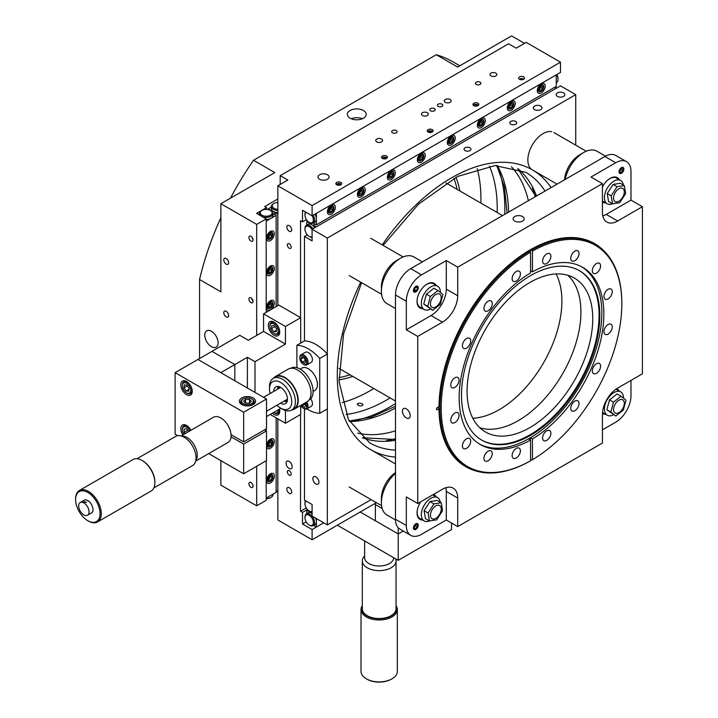 <?xml version="1.0" encoding="UTF-8"?>
<svg xmlns="http://www.w3.org/2000/svg" width="718" height="718" viewBox="0 0 718 718"><rect width="100%" height="100%" fill="white"/><g stroke="black" fill="none" stroke-linecap="round" stroke-linejoin="round"><path stroke-width="1.08" d="M602.806 215.93A21.54 12.439 120 0 0 606.225 214.404L630.978 200.116L630.978 171.53A21.54 12.439 120 0 0 626.518 161.676L615.703 155.429A21.54 12.439 120 0 0 604.933 156.497L410.723 268.622A21.54 12.439 120 0 0 395.492 294.999L395.492 519.258A21.54 12.439 120 0 0 399.953 529.121L410.768 535.368A21.54 12.439 120 0 0 421.538 534.3L446.291 520.003L457.716 526.599L602.42 443.06L602.42 414.474A21.54 12.439 120 0 1 617.651 388.097L642.404 373.8L642.404 206.712L617.651 221A21.54 12.439 120 0 1 606.881 222.068A21.54 12.439 120 0 1 602.42 212.205L602.42 183.628L457.716 267.168L457.716 295.753A21.54 12.439 120 0 1 442.485 322.131L417.732 336.428L406.307 329.831L431.06 315.534A21.54 12.439 120 0 0 446.291 289.157L446.291 260.571L457.716 267.168M626.518 161.676A21.54 12.439 120 0 0 615.748 162.735L590.995 177.032L602.42 183.628M422.642 520.065A14.216 8.212 -60 0 1 417.149 511.09A14.216 8.212 -60 0 1 420.721 501.792M433.466 494.433A14.216 8.212 -60 0 1 436.104 496.748M395.492 519.258L406.307 525.504L406.307 496.919L417.732 503.515L417.732 336.428M406.307 525.504A21.54 12.439 120 0 0 410.768 535.368M445.905 487.701A21.54 12.439 120 0 1 446.291 491.426L446.291 520.003M415.83 529.399A3.428 1.975 120 0 0 417.921 523.996A3.428 1.975 120 0 0 413.73 526.411A3.428 1.975 120 0 0 415.83 529.399M446.291 491.426L457.716 498.023A21.54 12.439 120 0 0 453.255 488.159A21.54 12.439 120 0 0 442.485 489.227L417.732 503.515M457.716 498.023L457.716 526.599M605.75 414.358A14.216 8.212 -60 0 1 602.456 413.254M616.609 388.734A14.216 8.212 -60 0 1 619.212 391.032M630.978 380.396L630.978 395.789A21.54 12.439 120 0 1 615.748 422.175L602.42 429.867M422.642 308.641A14.216 8.212 -60 0 1 417.041 301.461A14.216 8.212 -60 0 1 417.149 299.657A14.216 8.212 -60 0 1 425.586 285.046A14.216 8.212 -60 0 1 436.104 285.315M415.83 291.948A3.428 1.975 120 0 0 418.064 288.932A3.428 1.975 120 0 0 417.535 286.186A3.428 1.975 120 0 0 414.115 288.169A3.428 1.975 120 0 0 414.115 292.118A3.428 1.975 120 0 0 415.83 291.948M410.723 268.622L421.538 274.868L446.291 260.571M421.538 274.868A21.54 12.439 120 0 0 406.307 301.246L406.307 329.831M402.394 411.118A5.538 3.195 -120 0 0 404.808 416.682A5.538 3.195 -120 0 0 409.072 418.172A5.538 3.195 -120 0 0 409.072 411.773A5.538 3.195 -120 0 0 403.534 408.578A5.538 3.195 -120 0 0 402.394 411.118M522.56 221.063A5.538 3.195 0 0 0 524.176 218.802A5.538 3.195 0 0 0 518.638 215.606A5.538 3.195 0 0 0 513.11 218.802A5.538 3.195 0 0 0 516.52 221.754A5.538 3.195 0 0 0 522.56 221.063M630.978 200.116L642.404 206.712M602.707 249.711A128.818 74.376 120 0 0 594.477 243.555A128.818 74.376 120 0 0 495.653 277.606A128.818 74.376 120 0 0 438.985 406.603L437.459 407.483A1.346 0.781 120 0 0 436.508 409.134A1.346 0.781 120 0 0 437.459 409.682L438.985 408.802A128.818 74.376 120 0 0 465.659 466.673A128.818 74.376 120 0 0 475.11 470.721M530.557 460.014A128.818 74.376 120 0 0 531.158 459.655M438.68 406.774A128.818 74.376 120 0 0 438.68 408.623L438.985 408.802M621.456 173.226A3.428 1.975 120 0 0 623.556 167.824A3.428 1.975 120 0 0 619.365 170.247A3.428 1.975 120 0 0 621.456 173.226M602.42 187.075A14.216 8.212 -60 0 1 608.702 179.329A14.216 8.212 -60 0 1 610.192 178.342A14.216 8.212 -60 0 1 619.212 179.608M605.75 202.925A14.216 8.212 -60 0 1 602.42 201.794M623.475 398.131A13.462 7.772 120 0 0 620.693 391.884A13.462 7.772 120 0 0 605.427 403.597A13.462 7.772 120 0 0 607.222 415.21A13.462 7.772 120 0 0 613.603 414.735M607.222 415.21L603.012 412.778A13.462 7.772 -60 0 1 602.519 412.446M615.936 389.192A13.462 7.772 -60 0 1 616.475 389.461L620.693 391.884M615.802 416.009L606.872 409.781L609.492 399.899L613.459 402.188L610.838 412.069L615.802 416.009L623.395 410.068L626.006 400.186L621.043 396.246L613.459 402.188M606.872 409.781L610.838 412.069M609.492 399.899L617.076 393.958L621.043 396.246M613.854 407.223A7.629 4.407 -60 0 1 623.044 400.025A7.629 4.407 -60 0 1 619.867 411.997A7.629 4.407 -60 0 1 613.854 407.223M395.492 473.324A26.925 15.545 120 0 0 381.393 502.69A26.925 15.545 120 0 0 386.975 515.021L395.501 519.94M395.492 472.615A21.54 12.439 120 0 0 381.393 498.292L381.393 502.69M422.417 261.873L413.9 256.954A26.925 15.545 120 0 0 400.438 258.283A26.925 15.545 120 0 0 384.695 276.986A26.925 15.545 120 0 0 381.393 291.266A26.925 15.545 120 0 0 386.975 303.588L395.492 308.507M400.438 258.283L396.623 260.481A21.54 12.439 120 0 0 384.04 275.443A21.54 12.439 120 0 0 381.393 286.868L381.393 291.266M605.534 156.165L596.999 151.238A26.925 15.545 120 0 0 594.253 150.197A26.925 15.545 120 0 0 583.537 152.575A26.925 15.545 120 0 0 565.147 179.464M583.537 152.575L579.731 154.774A21.54 12.439 120 0 0 564.536 179.814M551.648 131.708A21.54 12.439 120 0 0 531.347 146.75A21.54 12.439 120 0 0 532.307 169.852L557.051 184.14M417.104 527.075L417.373 525.038L416.099 524.571L414.555 526.123L414.286 528.161L415.551 528.636L417.104 527.075L414.878 525.791M415.022 524.598A3.231 1.867 -60 0 1 418.082 525.729A3.231 1.867 -60 0 1 414.376 529.48A3.231 1.867 -60 0 1 415.022 524.598M414.196 289.785L414.78 291.23L416.404 290.602L417.454 288.528L416.871 287.083L415.246 287.712L414.196 289.785M414.376 289.435L416.404 290.602M417.966 286.994A3.231 1.867 -60 0 1 415.453 291.975A3.231 1.867 -60 0 1 414.062 288.501A3.231 1.867 -60 0 1 417.966 286.994M622.264 172.437A3.231 1.867 -60 0 1 621.456 173.074A3.231 1.867 -60 0 1 619.176 171.755A3.231 1.867 -60 0 1 621.456 167.797A3.231 1.867 -60 0 1 623.745 169.116A3.231 1.867 -60 0 1 622.264 172.437M621.456 173.074L620.855 173.424A4.093 2.36 -60 0 1 620.63 173.541M623.736 168.165A4.093 2.36 -60 0 1 623.745 168.407L623.745 169.116M621.734 168.398L620.181 169.96L619.912 171.997L621.187 172.473L622.73 170.911L623 168.874L621.734 168.398M619.948 171.755L621.187 172.473M620.514 169.627L622.73 170.911M429.436 520.972L425.46 518.683L424.105 510.704L430.001 501.568L437.244 500.419L441.22 502.708L433.968 503.865L428.081 513.002L429.436 520.972L436.679 519.814L442.566 510.686L441.22 502.708M430.001 501.568L433.968 503.865M424.105 510.704L428.081 513.002M437.657 505.212A7.629 4.407 -60 0 1 439.299 514.887A7.629 4.407 -60 0 1 430.513 516.287A7.629 4.407 -60 0 1 437.657 505.212M440.287 304.351L442.907 294.47L437.944 290.539L430.36 296.471L427.74 306.353L432.703 310.293L440.287 304.351M432.703 310.293L423.764 304.064L426.384 294.183L433.968 288.241L437.944 290.539M426.384 294.183L430.36 296.471M423.764 304.064L427.74 306.353M440.888 299.891A7.629 4.407 -60 0 1 431.697 307.089A7.629 4.407 -60 0 1 434.875 295.116A7.629 4.407 -60 0 1 440.888 299.891M624.319 185.567L620.343 183.269L613.1 184.427L607.213 193.564L608.559 201.543L612.535 203.831L619.778 202.673L625.674 193.546L624.319 185.567L617.076 186.725L611.18 195.852L612.535 203.831M613.1 184.427L617.076 186.725M607.213 193.564L611.18 195.852M617.085 201.902A7.629 4.407 -60 0 1 615.452 192.227A7.629 4.407 -60 0 1 624.229 190.826A7.629 4.407 -60 0 1 617.085 201.902M440.269 502.16A13.462 7.772 120 0 0 437.585 497.601A13.462 7.772 120 0 0 435.081 496.973A13.462 7.772 120 0 0 423.117 507.312A13.462 7.772 120 0 0 424.123 520.918A13.462 7.772 120 0 0 426.627 521.555A13.462 7.772 120 0 0 429.409 520.963M424.123 520.918L419.913 518.495A13.462 7.772 -60 0 1 417.311 510.04M432.721 494.864A13.462 7.772 -60 0 1 433.376 495.169L437.585 497.601M440.376 292.414A13.462 7.772 120 0 0 437.585 286.177A13.462 7.772 120 0 0 422.328 297.88A13.462 7.772 120 0 0 424.123 309.494A13.462 7.772 120 0 0 430.504 309.018M424.751 285.719A13.462 7.772 -60 0 1 433.376 283.745L437.585 286.177M424.123 309.494L419.913 307.062A13.462 7.772 -60 0 1 417.311 298.607M623.368 185.02A13.462 7.772 120 0 0 620.693 180.46A13.462 7.772 120 0 0 618.18 179.832A13.462 7.772 120 0 0 606.225 190.171A13.462 7.772 120 0 0 607.222 203.777A13.462 7.772 120 0 0 609.735 204.406A13.462 7.772 120 0 0 612.508 203.822M607.859 180.003A13.462 7.772 -60 0 1 613.971 177.4A13.462 7.772 -60 0 1 616.475 178.028L620.693 180.46M607.222 203.777L603.012 201.345A13.462 7.772 -60 0 1 602.42 200.941M250.986 302.646A2.926 1.687 -120 0 0 252.449 302.79A2.926 1.687 -120 0 0 252.449 299.406A2.926 1.687 -120 0 0 249.523 297.719A2.926 1.687 -120 0 0 249.074 300.061A2.926 1.687 -120 0 0 250.986 302.646M276.143 417.867L276.143 492.36L266.181 498.104L266.19 460.776L266.181 500.329L256.685 505.813L256.685 466.269M266.181 430.719L266.181 428.915L266.19 430.728M266.181 221.117L266.19 312.339L266.181 218.909L256.577 213.372L266.54 207.628L264.709 206.569L277.839 198.985M230.469 198.195A215.418 124.367 -60 0 1 253.517 160.267L274.841 172.58L220.884 203.732L256.685 224.393L266.181 218.909M256.685 224.393L256.685 335.423M220.884 460.642L220.884 485.144L256.685 505.813M459.789 65.796L452.609 61.658A215.418 124.367 120 0 0 436.302 54.739L457.626 67.052L511.575 35.9L524.517 43.376M220.884 203.732L220.884 291.813L199.559 279.508A215.418 124.367 -60 0 1 220.884 217.698M373.818 388.528A156.174 90.172 -60 0 1 370.497 390.502A156.174 90.172 -60 0 1 342.199 402.583M477.237 168.676A156.174 90.172 -60 0 1 480.88 203.095M459.843 190.943A128.818 74.376 120 0 0 455.966 177.274M339.004 379.858A128.818 74.376 120 0 0 352.78 376.385M253.517 160.267L436.302 54.739M199.559 279.508L199.559 358.533M362.213 403.794L363.066 404.88C361.136 406.487 359.179 406.289 357.205 404.288C357.95 403.013 359.619 402.843 362.213 403.794M266.54 481.186L266.54 479.615M266.54 446.56L266.54 446.075M266.54 308.067L266.54 306.496M266.54 273.441L266.54 272.966M266.54 238.825L266.54 238.34M266.54 209.396L266.54 207.628M362.339 118.757A9.424 5.439 0 0 0 351.237 118.757M350.124 118.21A9.424 5.439 0 0 0 360.391 119.385A9.424 5.439 0 0 0 366.207 114.359A9.424 5.439 0 0 0 356.783 108.921A9.424 5.439 0 0 0 347.359 114.359A9.424 5.439 0 0 0 350.124 118.21M250.986 487.325A2.926 1.687 -120 0 0 252.449 487.468A2.926 1.687 -120 0 0 252.449 484.085A2.926 1.687 -120 0 0 249.523 482.397A2.926 1.687 -120 0 0 249.074 484.749A2.926 1.687 -120 0 0 250.986 487.325M250.986 241.086A2.926 1.687 -120 0 0 252.449 241.23A2.926 1.687 -120 0 0 252.449 237.846A2.926 1.687 -120 0 0 249.523 236.159A2.926 1.687 -120 0 0 249.074 238.502A2.926 1.687 -120 0 0 250.986 241.086M211.442 346.677A9.424 5.439 -120 0 0 216.154 347.144A9.424 5.439 -120 0 0 216.154 336.266A9.424 5.439 -120 0 0 206.73 330.819A9.424 5.439 -120 0 0 205.285 338.375A9.424 5.439 -120 0 0 211.442 346.677M226.215 316.889A3.428 1.975 -120 0 0 227.929 317.06A3.428 1.975 -120 0 0 227.929 313.111A3.428 1.975 -120 0 0 224.501 311.127A3.428 1.975 -120 0 0 223.98 313.874A3.428 1.975 -120 0 0 226.215 316.889M226.215 264.125A3.428 1.975 -120 0 0 227.929 264.296A3.428 1.975 -120 0 0 227.929 260.338A3.428 1.975 -120 0 0 224.501 258.363A3.428 1.975 -120 0 0 223.98 261.11A3.428 1.975 -120 0 0 226.215 264.125M266.477 481.213A5.582 3.222 120 0 0 266.979 480.961A5.582 3.222 120 0 0 267.419 480.674M268.954 479.202A5.582 3.222 120 0 0 270.48 476.474M270.892 474.652A5.582 3.222 120 0 0 270.892 473.566M270.39 482.927A5.582 3.222 120 0 0 274.034 478.009A5.582 3.222 120 0 0 273.181 473.539A5.582 3.222 120 0 0 267.599 476.761A5.582 3.222 120 0 0 267.599 483.205A5.582 3.222 120 0 0 270.39 482.927M266.979 446.336L266.979 446.336A5.582 3.222 120 0 1 266.504 446.578M270.919 439.506A5.582 3.222 120 0 0 270.892 438.94M266.504 446.767A5.582 3.222 120 0 0 267.599 448.579A5.582 3.222 120 0 0 270.39 448.301A5.582 3.222 120 0 0 274.034 443.392A5.582 3.222 120 0 0 273.181 438.922A5.582 3.222 120 0 0 269.196 440.098A5.582 3.222 120 0 0 266.504 445.223M266.477 308.094A5.582 3.222 120 0 0 266.979 307.842A5.582 3.222 120 0 0 267.419 307.555M270.049 304.36A5.582 3.222 120 0 0 270.48 303.355M270.892 301.533A5.582 3.222 120 0 0 270.892 300.447M270.39 309.817A5.582 3.222 120 0 0 274.034 304.899A5.582 3.222 120 0 0 273.181 300.429A5.582 3.222 120 0 0 267.599 303.642A5.582 3.222 120 0 0 267.599 310.086A5.582 3.222 120 0 0 270.39 309.817M266.19 221.126L270.991 218.353A6.785 3.913 180 0 1 266.181 219.502M266.979 238.6A5.582 3.222 120 0 0 266.979 238.591A5.582 3.222 120 0 1 266.477 238.852M270.919 231.77A5.582 3.222 120 0 0 270.892 231.205M270.39 240.566A5.582 3.222 120 0 0 274.034 235.648A5.582 3.222 120 0 0 273.181 231.178A5.582 3.222 120 0 0 267.599 234.4A5.582 3.222 120 0 0 267.599 240.844A5.582 3.222 120 0 0 270.39 240.566M266.979 273.217L266.979 273.217A5.582 3.222 120 0 1 266.477 273.468M270.919 266.387A5.582 3.222 120 0 0 270.892 265.822M270.39 275.191A5.582 3.222 120 0 0 274.034 270.273A5.582 3.222 120 0 0 273.181 265.804A5.582 3.222 120 0 0 267.599 269.026A5.582 3.222 120 0 0 267.599 275.47A5.582 3.222 120 0 0 270.39 275.191M276.143 306.595L276.143 215.373L272.975 213.587M270.39 210.392A5.932 3.428 0 0 0 261.989 210.392A5.932 3.428 0 0 0 261.989 215.238A5.932 3.428 0 0 0 270.39 215.238A5.932 3.428 0 0 0 270.39 210.392L270.991 210.733A6.785 3.913 180 0 1 272.975 213.506L272.975 215.579A6.785 3.913 180 0 1 270.991 218.353L276.143 215.373M270.668 497.592A5.932 3.428 180 0 1 270.39 497.762A5.932 3.428 180 0 1 266.181 498.768M266.181 498.561A6.785 3.913 0 0 0 270.991 497.412A6.785 3.913 0 0 0 272.975 494.648L272.975 494.19M269.645 478.215L269.645 477.389M269.645 475.271L269.645 474.329M269.645 302.152L269.645 301.21M260.481 215.624A6.785 3.913 180 0 1 259.404 213.506A6.785 3.913 180 0 1 261.397 210.733L261.989 210.392M272.975 213.506A6.785 3.913 180 0 1 269.438 216.944A6.785 3.913 180 0 1 262.519 216.8M271.817 478.502L271.817 476.59L270.39 476.465L268.954 478.242L268.954 480.154L270.39 480.279L271.817 478.502M272.867 476.94A3.509 2.028 -60 0 1 270.39 481.24A3.509 2.028 -60 0 1 267.904 479.803A3.509 2.028 -60 0 1 270.39 475.504A3.509 2.028 -60 0 1 272.867 476.94L272.867 476.59A3.94 2.28 -60 0 1 272.867 476.77M270.237 481.32A3.94 2.28 -60 0 1 270.085 481.419A3.94 2.28 -60 0 1 267.293 479.803A3.94 2.28 -60 0 1 270.085 474.975A3.94 2.28 -60 0 1 272.867 476.59M270.237 446.695A3.94 2.28 -60 0 1 270.085 446.793A3.94 2.28 -60 0 1 268.11 446.991A3.94 2.28 -60 0 1 268.11 442.441A3.94 2.28 -60 0 1 272.059 440.161A3.94 2.28 -60 0 1 272.867 441.965A3.94 2.28 -60 0 1 272.867 442.144M272.867 442.315A3.509 2.028 -60 0 1 270.39 446.614A3.509 2.028 -60 0 1 267.904 445.187A3.509 2.028 -60 0 1 270.39 440.879A3.509 2.028 -60 0 1 272.867 442.315L272.867 441.965M270.39 445.663L271.817 443.877L271.817 441.965L270.39 441.839L268.954 443.625L268.954 445.528L270.39 445.663L268.954 444.837M269.726 442.665L271.817 443.877M270.39 307.169L271.817 305.383L271.817 303.481L270.39 303.346L268.954 305.132L268.954 307.035L270.39 307.169L268.954 306.344M269.726 304.172L271.817 305.383M272.867 303.822A3.509 2.028 -60 0 1 270.39 308.121A3.509 2.028 -60 0 1 267.904 306.694A3.509 2.028 -60 0 1 270.39 302.395A3.509 2.028 -60 0 1 272.867 303.822L272.867 303.472A3.94 2.28 -60 0 1 272.867 303.66M270.237 308.201A3.94 2.28 -60 0 1 270.085 308.3A3.94 2.28 -60 0 1 267.293 306.694A3.94 2.28 -60 0 1 270.085 301.865A3.94 2.28 -60 0 1 272.867 303.472M270.237 273.585A3.94 2.28 -60 0 1 270.085 273.675A3.94 2.28 -60 0 1 268.11 273.872A3.94 2.28 -60 0 1 268.11 269.322A3.94 2.28 -60 0 1 272.059 267.042A3.94 2.28 -60 0 1 272.867 268.846A3.94 2.28 -60 0 1 272.867 269.035M272.867 269.205A3.509 2.028 -60 0 1 270.39 273.504A3.509 2.028 -60 0 1 267.904 272.068A3.509 2.028 -60 0 1 270.39 267.769A3.509 2.028 -60 0 1 272.867 269.205L272.867 268.846M270.39 272.544L271.817 270.758L271.817 268.855L270.39 268.729L268.954 270.506L268.954 272.418L270.39 272.544L268.954 271.718M269.726 269.555L271.817 270.758M270.39 237.918L271.817 236.141L271.817 234.23L270.39 234.104L268.954 235.881L268.954 237.793L270.39 237.918L268.954 237.093M268.011 236.545L267.527 236.267L268.963 234.49M269.726 234.93L271.817 236.141M269.6 232.946L270.174 233.278M268.954 234.49L268.954 233.538M272.867 234.58A3.509 2.028 -60 0 1 269.151 239.211A3.509 2.028 -60 0 1 269.151 234.248A3.509 2.028 -60 0 1 272.867 234.58M269.124 233.368L269.663 233.682M270.237 238.959A3.94 2.28 -60 0 1 268.11 239.247A3.94 2.28 -60 0 1 268.11 234.696A3.94 2.28 -60 0 1 272.059 232.426A3.94 2.28 -60 0 1 272.867 234.23A3.94 2.28 -60 0 1 272.867 234.409M267.94 236.509A3.94 2.28 -60 0 1 267.32 237.039M251.587 298.32L252.189 300.142L252.682 299.855M252.682 238.295L252.189 238.573L252.933 239.004M312.097 511.997A6.785 3.913 60 0 1 309.763 511.351L309.162 511.001A5.932 3.428 -120 0 0 312.097 511.315M306.137 501.047A5.932 3.428 -120 0 0 304.962 503.731L304.962 503.04A6.785 3.913 60 0 1 305.554 500.715M304.962 503.731A5.932 3.428 -120 0 0 309.162 511.001M534.587 109.603A4.326 2.504 0 0 0 539.308 110.141A4.326 2.504 0 0 0 541.982 107.835A4.326 2.504 0 0 0 537.647 105.34A4.326 2.504 0 0 0 533.321 107.835A4.326 2.504 0 0 0 534.587 109.603M304.477 408.838L304.477 500.096L312.097 504.494L312.097 516.098L327.327 524.894L371.089 499.629M307.34 234.822L304.477 236.473L312.097 240.871L312.097 229.266L560.498 85.846L575.728 94.641L575.728 145.171M557.437 96.409A4.326 2.504 0 0 0 562.158 96.957A4.326 2.504 0 0 0 564.824 94.641A4.326 2.504 0 0 0 560.498 92.146A4.326 2.504 0 0 0 556.172 94.641A4.326 2.504 0 0 0 557.437 96.409M510.794 124.223A3.428 1.975 0 0 0 514.528 124.645A3.428 1.975 0 0 0 516.646 122.823A3.428 1.975 0 0 0 513.217 120.839A3.428 1.975 0 0 0 509.789 122.823A3.428 1.975 0 0 0 510.794 124.223M465.102 150.601A3.428 1.975 0 0 0 468.836 151.031A3.428 1.975 0 0 0 470.945 149.2A3.428 1.975 0 0 0 467.517 147.226A3.428 1.975 0 0 0 464.097 149.2A3.428 1.975 0 0 0 465.102 150.601M312.097 229.266L327.327 238.062L575.728 94.641M327.327 524.894L327.327 408.928M327.327 354.037L327.327 238.062M304.477 340.897L304.477 236.473M315.902 483.95A4.326 2.504 -120 0 0 318.065 484.165A4.326 2.504 -120 0 0 318.065 479.166A4.326 2.504 -120 0 0 313.739 476.662A4.326 2.504 -120 0 0 313.075 480.136A4.326 2.504 -120 0 0 315.902 483.95M316.234 226.87L313.263 225.156L312.752 225.452A6.785 3.913 -120 0 0 310.364 224.079A6.785 3.913 -120 0 0 308.166 224.249L306.371 225.29A6.785 3.913 60 0 1 309.763 225.631A6.785 3.913 60 0 1 312.904 228.8M313.263 225.156L315.076 224.115M556.109 88.386L554.431 87.416M314.699 227.759A6.785 3.913 -120 0 0 312.752 225.452M312.097 229.733A5.932 3.428 -120 0 0 309.162 226.664A5.932 3.428 -120 0 0 304.962 229.087A5.932 3.428 -120 0 0 309.162 236.366A5.932 3.428 -120 0 0 312.097 236.68M312.097 237.353A6.785 3.913 60 0 1 309.763 236.707L309.162 236.366M304.962 229.087L304.962 228.396A6.785 3.913 60 0 1 306.371 225.29M310.364 224.079L310.257 222.966M306.765 225.066L306.765 221.404L309.862 223.19M556.378 88.224A6.785 3.913 -120 0 0 555.373 86.878M555.517 86.788A5.932 3.428 60 0 1 556.549 88.126M530.853 249.478L532.442 251.103L532.442 271.853L530.557 270.767M530.315 249.792L530.315 251.767M479.337 443.957A102.324 59.073 120 0 0 528.538 438.86A102.324 59.073 120 0 0 530.423 437.765L532.442 438.931L532.442 459.691L531.832 460.041L530.557 459.305M530.315 437.836L530.315 439.883M532.442 438.931A102.324 59.073 120 0 0 598.525 348.715A102.324 59.073 120 0 0 582.657 267.329A102.324 59.073 120 0 0 532.442 271.853M530.423 437.765A102.324 59.073 120 0 0 596.236 348.463A102.324 59.073 120 0 0 581.643 266.764M488.105 310.786A5.861 3.384 120 0 0 491.929 305.626A5.861 3.384 120 0 0 491.031 300.923A5.861 3.384 120 0 0 485.171 304.306A5.861 3.384 120 0 0 485.171 311.074A5.861 3.384 120 0 0 488.105 310.786M454.889 422.552A5.861 3.384 120 0 0 458.721 417.391A5.861 3.384 120 0 0 457.815 412.688A5.861 3.384 120 0 0 451.963 416.072A5.861 3.384 120 0 0 451.963 422.839A5.861 3.384 120 0 0 454.889 422.552M516.26 281.061A5.861 3.384 120 0 0 520.092 275.9A5.861 3.384 120 0 0 519.186 271.207A5.861 3.384 120 0 0 513.334 274.581A5.861 3.384 120 0 0 513.334 281.348A5.861 3.384 120 0 0 516.26 281.061M574.894 260.679A5.861 3.384 120 0 0 578.726 255.509A5.861 3.384 120 0 0 577.828 250.815A5.861 3.384 120 0 0 571.968 254.199A5.861 3.384 120 0 0 571.968 260.966A5.861 3.384 120 0 0 574.894 260.679M596.443 273.118A5.861 3.384 120 0 0 600.275 267.958A5.861 3.384 120 0 0 599.377 263.264A5.861 3.384 120 0 0 593.517 266.647A5.861 3.384 120 0 0 593.517 273.405A5.861 3.384 120 0 0 596.443 273.118M608.11 298.894A5.861 3.384 120 0 0 611.933 293.734A5.861 3.384 120 0 0 611.036 289.04A5.861 3.384 120 0 0 605.175 292.423A5.861 3.384 120 0 0 605.175 299.191A5.861 3.384 120 0 0 608.11 298.894M608.11 334.094A5.861 3.384 120 0 0 611.933 328.925A5.861 3.384 120 0 0 611.036 324.231A5.861 3.384 120 0 0 605.175 327.614A5.861 3.384 120 0 0 605.175 334.382A5.861 3.384 120 0 0 608.11 334.094M596.443 373.333A5.861 3.384 120 0 0 600.275 368.172A5.861 3.384 120 0 0 599.377 363.479A5.861 3.384 120 0 0 593.517 366.862A5.861 3.384 120 0 0 593.517 373.629A5.861 3.384 120 0 0 596.443 373.333M574.894 410.66A5.861 3.384 120 0 0 578.726 405.499A5.861 3.384 120 0 0 577.828 400.806A5.861 3.384 120 0 0 571.968 404.189A5.861 3.384 120 0 0 571.968 410.956A5.861 3.384 120 0 0 574.894 410.66M546.739 440.385A5.861 3.384 120 0 0 550.562 435.225A5.861 3.384 120 0 0 549.665 430.531A5.861 3.384 120 0 0 543.804 433.914A5.861 3.384 120 0 0 543.804 440.681A5.861 3.384 120 0 0 546.739 440.385M516.26 457.985A5.861 3.384 120 0 0 520.092 452.816A5.861 3.384 120 0 0 519.186 448.122A5.861 3.384 120 0 0 513.334 451.505A5.861 3.384 120 0 0 513.334 458.272A5.861 3.384 120 0 0 516.26 457.985M488.105 460.776A5.861 3.384 120 0 0 491.929 455.607A5.861 3.384 120 0 0 491.031 450.913A5.861 3.384 120 0 0 485.171 454.297A5.861 3.384 120 0 0 485.171 461.064A5.861 3.384 120 0 0 488.105 460.776M466.556 448.328A5.861 3.384 120 0 0 470.38 443.168A5.861 3.384 120 0 0 469.482 438.474A5.861 3.384 120 0 0 463.622 441.857A5.861 3.384 120 0 0 463.622 448.624A5.861 3.384 120 0 0 466.556 448.328M454.889 387.361A5.861 3.384 120 0 0 458.721 382.191A5.861 3.384 120 0 0 457.815 377.497A5.861 3.384 120 0 0 451.963 380.881A5.861 3.384 120 0 0 451.963 387.648A5.861 3.384 120 0 0 454.889 387.361M466.556 348.113A5.861 3.384 120 0 0 470.38 342.944A5.861 3.384 120 0 0 469.482 338.25A5.861 3.384 120 0 0 463.622 341.633A5.861 3.384 120 0 0 463.622 348.401A5.861 3.384 120 0 0 466.556 348.113M546.739 263.461A5.861 3.384 120 0 0 550.562 258.3A5.861 3.384 120 0 0 549.665 253.607A5.861 3.384 120 0 0 543.804 256.99A5.861 3.384 120 0 0 543.804 263.757A5.861 3.384 120 0 0 546.739 263.461M532.442 459.691A127.741 73.748 120 0 0 621.824 303.795A127.741 73.748 120 0 0 532.442 251.103M531.832 250.044A128.603 74.25 -60 0 1 595.186 244.219A128.603 74.25 -60 0 1 621.824 303.086L621.824 303.795M529.947 461.135A128.603 74.25 -60 0 1 466.592 466.96A128.603 74.25 -60 0 1 446.695 364.52A128.603 74.25 -60 0 1 529.947 251.138L530.557 252.189L530.557 272.948A102.324 59.073 120 0 0 464.474 363.173A102.324 59.073 120 0 0 480.342 444.55A102.324 59.073 120 0 0 530.557 440.026L530.557 460.776L529.947 461.135M528.969 250.573L529.947 251.138M530.557 252.189A127.741 73.748 120 0 0 441.175 408.093A127.741 73.748 120 0 0 530.557 460.776M528.538 438.86L530.557 440.026M530.647 435.296A97.801 56.462 120 0 0 594.54 349.119A97.801 56.462 120 0 0 579.543 270.749A97.801 56.462 120 0 0 529.74 276.125A97.801 56.462 120 0 0 466.583 362.357A97.801 56.462 120 0 0 481.751 440.143A97.801 56.462 120 0 0 530.647 435.296M481.383 439.928A97.801 56.462 120 0 0 529.911 434.875A97.801 56.462 120 0 0 593.705 349.029A97.801 56.462 120 0 0 579.175 270.542M529.911 427.578A88.861 51.301 120 0 0 587.961 349.271A88.861 51.301 120 0 0 574.346 278.072A88.861 51.301 120 0 0 485.485 329.374A88.861 51.301 120 0 0 485.485 431.976A88.861 51.301 120 0 0 529.911 427.578M556.1 273.953A88.754 51.238 -60 0 1 543.517 362.877A88.754 51.238 -60 0 1 472.803 418.244M567.848 275.29A88.754 51.238 -60 0 1 562.544 373.863A88.754 51.238 -60 0 1 479.83 427.748M457.07 189.346A127.741 73.748 120 0 0 453.973 178.333M338.923 377.605A127.741 73.748 120 0 0 350.007 374.778M319.618 174.743A5.538 3.195 180 0 1 325.649 174.052A5.538 3.195 180 0 1 329.068 177.005A5.538 3.195 180 0 1 323.531 180.2A5.538 3.195 180 0 1 317.993 177.005A5.538 3.195 180 0 1 319.618 174.743M523.637 79.276A2.926 1.687 -0 0 0 524.499 78.074A2.926 1.687 -0 0 0 521.564 76.386A2.926 1.687 -0 0 0 518.638 78.074A2.926 1.687 -0 0 0 520.442 79.635A2.926 1.687 -0 0 0 523.637 79.276M477.937 105.654A2.926 1.687 -0 0 0 478.798 104.46A2.926 1.687 -0 0 0 475.872 102.764A2.926 1.687 -0 0 0 472.938 104.46A2.926 1.687 -0 0 0 474.751 106.022A2.926 1.687 -0 0 0 477.937 105.654M432.245 132.04A2.926 1.687 -0 0 0 433.107 130.838A2.926 1.687 -0 0 0 430.172 129.15A2.926 1.687 -0 0 0 427.246 130.838A2.926 1.687 -0 0 0 429.05 132.399A2.926 1.687 -0 0 0 432.245 132.04M560.48 72.419L312.106 215.822L312.106 205.581L277.839 185.791L287.81 180.038L280.2 175.641L508.622 43.762L516.233 48.16L526.213 42.398L560.48 62.188L560.48 72.419M560.48 62.188L312.106 205.581M376.358 502.672L312.106 539.765L277.839 519.976L277.839 418.845M277.839 305.617L277.839 185.791M323.728 522.821L312.106 529.534L302.511 523.987L302.511 512.419L300.537 511.27L300.537 414.537M312.106 539.765L312.106 529.534M306.209 521.86L302.511 523.987M307.43 509.574L302.511 512.419M306.254 507.967L300.537 511.27M300.537 317.625L300.537 220.713L302.511 221.853L302.511 210.275L312.106 215.822M541.767 83.719L540.107 84.679M481.796 118.344L480.145 119.296M306.424 219.591L302.511 221.853M286.051 463.155A4.326 2.504 -120 0 0 287.936 467.517A4.326 2.504 -120 0 0 291.275 468.675A4.326 2.504 -120 0 0 291.275 463.675A4.326 2.504 -120 0 0 286.94 461.18A4.326 2.504 -120 0 0 286.051 463.155M286.841 489.12A3.428 1.975 -120 0 0 288.331 492.566A3.428 1.975 -120 0 0 290.969 493.481A3.428 1.975 -120 0 0 290.969 489.532A3.428 1.975 -120 0 0 287.55 487.549A3.428 1.975 -120 0 0 286.841 489.12M286.841 227.05A3.428 1.975 -120 0 0 288.331 230.496A3.428 1.975 -120 0 0 290.969 231.411A3.428 1.975 -120 0 0 290.969 227.462A3.428 1.975 -120 0 0 287.55 225.479A3.428 1.975 -120 0 0 286.841 227.05M287.344 471.825A2.71 1.571 -120 0 0 288.528 474.553A2.71 1.571 -120 0 0 290.619 475.28A2.71 1.571 -120 0 0 290.619 472.148A2.71 1.571 -120 0 0 287.9 470.577A2.71 1.571 -120 0 0 287.344 471.825M287.344 244.928A2.71 1.571 -120 0 0 288.528 247.656A2.71 1.571 -120 0 0 290.619 248.383A2.71 1.571 -120 0 0 290.619 245.251A2.71 1.571 -120 0 0 287.9 243.689A2.71 1.571 -120 0 0 287.344 244.928M340.853 184.804A2.926 1.687 -0 0 0 341.714 183.602A2.926 1.687 -0 0 0 338.779 181.914A2.926 1.687 -0 0 0 335.853 183.602A2.926 1.687 -0 0 0 337.657 185.172A2.926 1.687 -0 0 0 340.853 184.804M386.544 158.418A2.926 1.687 -0 0 0 387.406 157.224A2.926 1.687 -0 0 0 384.48 155.528A2.926 1.687 -0 0 0 381.545 157.224A2.926 1.687 -0 0 0 383.358 158.786A2.926 1.687 -0 0 0 386.544 158.418M445.295 99.506A3.428 1.975 180 0 1 449.028 99.075A3.428 1.975 180 0 1 451.146 100.906A3.428 1.975 180 0 1 447.718 102.88A3.428 1.975 180 0 1 444.298 100.906A3.428 1.975 180 0 1 445.295 99.506M376.753 139.077A3.428 1.975 180 0 1 380.486 138.655A3.428 1.975 180 0 1 382.604 140.477A3.428 1.975 180 0 1 379.176 142.46A3.428 1.975 180 0 1 375.747 140.477A3.428 1.975 180 0 1 376.753 139.077M430.567 108.589A2.71 1.571 180 0 1 433.528 108.247A2.71 1.571 180 0 1 435.207 109.701A2.71 1.571 180 0 1 432.487 111.263A2.71 1.571 180 0 1 429.777 109.701A2.71 1.571 180 0 1 430.567 108.589M438.186 104.191A2.71 1.571 180 0 1 441.139 103.859A2.71 1.571 180 0 1 442.818 105.304A2.71 1.571 180 0 1 440.107 106.865A2.71 1.571 180 0 1 437.388 105.304A2.71 1.571 180 0 1 438.186 104.191M392.486 130.577A2.71 1.571 180 0 1 395.447 130.236A2.71 1.571 180 0 1 397.126 131.681A2.71 1.571 180 0 1 394.406 133.252A2.71 1.571 180 0 1 391.696 131.681A2.71 1.571 180 0 1 392.486 130.577M490.995 73.128A3.428 1.975 180 0 1 494.729 72.697A3.428 1.975 180 0 1 496.838 74.519A3.428 1.975 180 0 1 493.419 76.503A3.428 1.975 180 0 1 489.99 74.519A3.428 1.975 180 0 1 490.995 73.128M422.453 112.699A3.428 1.975 180 0 1 426.187 112.268A3.428 1.975 180 0 1 428.296 114.099A3.428 1.975 180 0 1 424.876 116.074A3.428 1.975 180 0 1 421.448 114.099A3.428 1.975 180 0 1 422.453 112.699M476.267 82.211A2.71 1.571 180 0 1 479.22 81.87A2.71 1.571 180 0 1 480.898 83.315A2.71 1.571 180 0 1 478.188 84.886A2.71 1.571 180 0 1 475.469 83.315A2.71 1.571 180 0 1 476.267 82.211M280.2 184.436L280.2 175.641M274.725 214.556L274.725 212.034A6.785 3.913 180 0 1 272.346 210.652L271.323 210.939M277.821 305.626L277.821 214.404L274.725 212.618M277.839 212.573A6.785 3.913 180 0 1 274.725 212.034M277.821 418.836L277.821 491.39L276.143 490.421M277.839 491.839A5.932 3.428 180 0 1 276.143 491.633M276.143 491.462A6.785 3.913 -0 0 0 277.839 491.633M272.346 210.652A6.785 3.913 180 0 1 271.395 208.66L271.395 206.587A6.785 3.913 180 0 1 273.387 203.813L273.98 203.463A5.932 3.428 -0 0 0 272.634 207.107A5.932 3.428 -0 0 0 277.839 209.315M271.395 207.035L268.227 208.866L271.323 210.652M277.839 210.491A6.785 3.913 180 0 1 271.395 206.587M277.839 202.467A5.932 3.428 -0 0 0 273.98 203.463M327.444 212.393A5.582 3.222 120 0 0 327.955 212.142M331.895 205.312A5.582 3.222 120 0 0 331.86 204.747M327.417 211.837A5.582 3.222 120 0 0 328.575 214.386A5.582 3.222 120 0 0 334.148 211.164A5.582 3.222 120 0 0 334.148 204.729A5.582 3.222 120 0 0 329.849 206.219A5.582 3.222 120 0 0 327.417 211.837M357.429 195.081A5.582 3.222 120 0 0 357.941 194.829M361.881 187.999A5.582 3.222 120 0 0 361.845 187.434M357.402 194.524A5.582 3.222 120 0 0 358.56 197.073A5.582 3.222 120 0 0 364.134 193.86A5.582 3.222 120 0 0 364.134 187.416A5.582 3.222 120 0 0 359.835 188.906A5.582 3.222 120 0 0 357.402 194.524L359.072 195.484A3.94 2.28 -60 0 1 358.937 191.176A3.94 2.28 -60 0 1 362.707 188.529A3.94 2.28 -60 0 1 363.012 188.654A3.94 2.28 -60 0 1 363.829 190.458A3.94 2.28 -60 0 1 363.829 190.647M387.415 177.777A5.582 3.222 120 0 0 387.917 177.517M391.866 170.687A5.582 3.222 120 0 0 391.831 170.13M387.388 177.211A5.582 3.222 120 0 0 388.537 179.769A5.582 3.222 120 0 0 394.119 176.547A5.582 3.222 120 0 0 394.119 170.103A5.582 3.222 120 0 0 389.82 171.593A5.582 3.222 120 0 0 387.388 177.211L389.057 178.172A3.94 2.28 -60 0 1 388.914 173.873A3.94 2.28 -60 0 1 392.692 171.216A3.94 2.28 -60 0 1 392.997 171.342A3.94 2.28 -60 0 1 393.814 173.146A3.94 2.28 -60 0 1 393.805 173.334M417.4 160.464A5.582 3.222 120 0 0 417.903 160.204M421.852 153.383A5.582 3.222 120 0 0 421.816 152.817M417.373 159.899A5.582 3.222 120 0 0 418.522 162.456A5.582 3.222 120 0 0 424.105 159.234A5.582 3.222 120 0 0 424.105 152.79A5.582 3.222 120 0 0 419.806 154.289A5.582 3.222 120 0 0 417.373 159.899L419.043 160.859A3.94 2.28 -60 0 1 418.899 156.56A3.94 2.28 -60 0 1 422.678 153.903A3.94 2.28 -60 0 1 422.983 154.029A3.94 2.28 -60 0 1 423.799 155.842A3.94 2.28 -60 0 1 423.791 156.021M447.386 143.151A5.582 3.222 120 0 0 447.888 142.9M451.828 136.07A5.582 3.222 120 0 0 451.801 135.505M447.35 142.586A5.582 3.222 120 0 0 448.508 145.144A5.582 3.222 120 0 0 454.09 141.922A5.582 3.222 120 0 0 454.09 135.478A5.582 3.222 120 0 0 449.791 136.976A5.582 3.222 120 0 0 447.35 142.586L449.019 143.546A3.94 2.28 -60 0 1 448.885 139.247A3.94 2.28 -60 0 1 452.663 136.591A3.94 2.28 -60 0 1 452.968 136.725A3.94 2.28 -60 0 1 453.785 138.529A3.94 2.28 -60 0 1 453.776 138.709M477.371 125.838A5.582 3.222 120 0 0 478.314 125.3M480.827 122.347A5.582 3.222 120 0 0 481.374 121.1M481.796 119.278A5.582 3.222 120 0 0 481.787 118.192M477.335 125.282A5.582 3.222 120 0 0 478.493 127.831A5.582 3.222 120 0 0 484.076 124.609A5.582 3.222 120 0 0 484.076 118.165A5.582 3.222 120 0 0 479.777 119.664A5.582 3.222 120 0 0 477.335 125.282M313.165 215.212A6.785 3.913 60 0 1 313.165 223.047L314.969 222.015A6.785 3.913 -120 0 0 316.369 218.909L316.369 224.86L313.236 223.011M306.182 212.393A5.932 3.428 -120 0 0 304.979 215.095A5.932 3.428 -120 0 0 309.171 222.365A5.932 3.428 -120 0 0 313.048 221.611A5.932 3.428 -120 0 0 312.142 215.804M309.772 222.715L309.171 222.365L309.772 222.715A6.785 3.913 60 0 0 313.165 223.047M304.979 215.095L304.979 214.404A6.785 3.913 60 0 1 305.59 212.052M556.244 74.869L316.369 213.363L316.369 218.909A6.785 3.913 -120 0 0 314.96 214.17M556.244 74.878L556.244 86.366L316.369 224.86M537.342 91.213A5.582 3.222 120 0 0 538.285 90.683M540.789 87.722A5.582 3.222 120 0 0 541.345 86.483M541.758 84.652A5.582 3.222 120 0 0 541.758 83.566M537.306 90.656A5.582 3.222 120 0 0 538.464 93.205A5.582 3.222 120 0 0 544.047 89.992A5.582 3.222 120 0 0 544.047 83.548A5.582 3.222 120 0 0 539.739 85.038A5.582 3.222 120 0 0 537.306 90.656M507.357 108.526A5.582 3.222 120 0 0 507.859 108.274M511.799 101.444A5.582 3.222 120 0 0 511.772 100.879M507.321 107.969A5.582 3.222 120 0 0 508.479 110.518A5.582 3.222 120 0 0 514.061 107.296A5.582 3.222 120 0 0 514.061 100.861A5.582 3.222 120 0 0 509.762 102.351A5.582 3.222 120 0 0 507.321 107.969L508.99 108.93A3.94 2.28 -60 0 1 508.856 104.622A3.94 2.28 -60 0 1 512.634 101.974A3.94 2.28 -60 0 1 512.93 102.1A3.94 2.28 -60 0 1 513.747 103.904A3.94 2.28 -60 0 1 513.747 104.083M477.407 124.376L478.224 123.909M537.378 89.759L538.195 89.283M556.244 82.705L556.638 82.48A6.785 3.913 -120 0 0 558.048 79.375A6.785 3.913 -120 0 0 556.638 74.645M556.809 74.537A5.932 3.428 60 0 1 558.048 78.684A5.932 3.428 60 0 1 558.03 79.016M306.774 513.684L306.774 510.031L310.382 512.697A6.785 3.913 60 0 1 312.097 513.549M304.971 517.714A5.932 3.428 -120 0 0 309.171 524.984A5.932 3.428 -120 0 0 313.371 522.56A5.932 3.428 -120 0 0 309.171 515.291A5.932 3.428 -120 0 0 304.971 517.714L304.971 517.023A6.785 3.913 60 0 1 306.38 513.917L308.184 512.876A6.785 3.913 60 0 1 310.382 512.697M323.728 522.812L316.369 527.066L316.369 521.519A6.785 3.913 60 0 1 314.96 524.625L313.165 525.666A6.785 3.913 60 0 1 309.772 525.334L309.171 524.984L309.772 525.334M316.369 527.066L313.56 525.441M315.633 518.145A6.785 3.913 60 0 1 316.369 521.519L316.369 518.567M306.38 513.917A6.785 3.913 60 0 1 313.165 517.831A6.785 3.913 60 0 1 313.165 525.666M451.532 523.027L451.532 529.561L398.212 560.336L398.212 533.95L375.37 520.765L375.37 503.246M375.37 504.583L382.191 508.524L375.37 504.583M279.499 409.089A8.078 4.667 60 0 1 278.063 414.842A8.078 4.667 60 0 1 272.373 413.209M300.689 405.464L300.689 414.448L285.45 423.243L285.45 410.499M270.219 414.448L285.45 423.243M177.651 435.682L175.111 434.21L175.111 372.651L239.785 335.315L248.32 340.242L263.56 331.456L263.56 313.865L278.79 305.069L300.689 317.706L300.689 343.087M268.317 325.407A8.078 4.667 -120 0 0 271.844 333.538A8.078 4.667 -120 0 0 278.063 335.701A8.078 4.667 -120 0 0 278.063 326.376A8.078 4.667 -120 0 0 269.986 321.709A8.078 4.667 -120 0 0 268.317 325.407M263.56 313.865L285.45 326.502L300.689 317.706M263.56 331.456L285.45 344.093L285.45 326.502M175.111 372.651L243.653 412.231L266.504 399.037L197.953 359.467L220.803 372.651L234.822 364.564L234.822 380.746L234.822 364.564L211.972 351.371L234.822 364.564L247.396 357.304L254.989 361.684L285.45 344.093M254.989 392.387L254.989 361.684M280.9 408.282L266.504 416.593M247.396 357.304L247.396 388.007M269.887 326.313L269.887 325.613A6.722 3.877 60 0 1 269.905 325.137A6.722 3.877 60 0 1 271.278 322.535A6.722 3.877 60 0 1 278.001 326.412A6.722 3.877 60 0 1 278.001 334.175A6.722 3.877 60 0 1 274.635 333.843L274.025 333.493A5.861 3.384 60 0 1 269.887 326.313A5.861 3.384 60 0 1 269.905 325.9A5.861 3.384 60 0 1 274.276 324.069A5.861 3.384 60 0 1 278.171 331.24A5.861 3.384 60 0 1 274.025 333.493M271.539 328.611L273.782 331.725L276.277 331.824L276.52 328.808L274.267 325.694L271.781 325.586L271.539 328.611L274.949 326.636M276.403 330.208L273.782 331.725M278.162 409.861A5.861 3.384 60 0 1 274.025 412.635A5.861 3.384 60 0 1 273.711 412.437M279.311 409.197A6.722 3.877 60 0 1 274.635 412.985L274.025 412.635M330.038 209.18L329.84 211.191L331.169 211.568L332.685 209.934L332.883 207.924L331.554 207.547L330.038 209.18M329.876 210.823L331.169 211.568M330.504 208.678L332.685 209.934M332.847 206.398A3.509 2.028 -60 0 1 333.843 208.121A3.509 2.028 -60 0 1 331.357 212.42A3.509 2.028 -60 0 1 329.006 210.015A3.509 2.028 -60 0 1 332.847 206.398M331.213 212.501A3.94 2.28 -60 0 1 331.061 212.6A3.94 2.28 -60 0 1 329.086 212.797A3.94 2.28 -60 0 1 328.952 208.489A3.94 2.28 -60 0 1 332.721 205.842A3.94 2.28 -60 0 1 333.026 205.967A3.94 2.28 -60 0 1 333.843 207.771A3.94 2.28 -60 0 1 333.843 207.96M359.826 193.878L361.154 194.255L362.671 192.621L362.868 190.611L361.54 190.234L360.023 191.868L359.826 193.878M359.862 193.51L361.154 194.255M360.49 191.365L362.671 192.621M362.832 189.094A3.509 2.028 -60 0 1 363.829 190.808A3.509 2.028 -60 0 1 361.342 195.117A3.509 2.028 -60 0 1 358.991 192.702A3.509 2.028 -60 0 1 362.832 189.094M361.199 195.197A3.94 2.28 -60 0 1 361.037 195.287A3.94 2.28 -60 0 1 359.072 195.484M389.811 176.565L391.139 176.942L392.656 175.309L392.854 173.307L391.525 172.93L390.009 174.555L389.811 176.565M389.847 176.197L391.139 176.942M390.475 174.052L392.656 175.309M392.818 171.781A3.509 2.028 -60 0 1 393.814 173.505A3.509 2.028 -60 0 1 391.328 177.804A3.509 2.028 -60 0 1 388.976 175.389A3.509 2.028 -60 0 1 392.818 171.781M391.184 177.884A3.94 2.28 -60 0 1 391.023 177.974A3.94 2.28 -60 0 1 389.057 178.172M419.994 157.242L419.797 159.252L421.116 159.629L422.642 158.005L422.83 155.994L421.511 155.618L419.994 157.242M419.833 158.884L421.116 159.629M420.461 156.739L422.642 158.005M422.803 154.469A3.509 2.028 -60 0 1 423.799 156.192A3.509 2.028 -60 0 1 421.313 160.491A3.509 2.028 -60 0 1 418.962 158.077A3.509 2.028 -60 0 1 422.803 154.469M421.17 160.572A3.94 2.28 -60 0 1 421.008 160.661A3.94 2.28 -60 0 1 419.043 160.859M449.782 141.94L451.101 142.317L452.627 140.692L452.816 138.682L451.496 138.305L449.971 139.938L449.782 141.94M449.818 141.572L451.101 142.317M450.446 139.427L452.627 140.692M452.789 137.156A3.509 2.028 -60 0 1 453.785 138.879A3.509 2.028 -60 0 1 451.299 143.178A3.509 2.028 -60 0 1 448.938 140.764A3.509 2.028 -60 0 1 452.789 137.156M451.155 143.259A3.94 2.28 -60 0 1 450.994 143.358A3.94 2.28 -60 0 1 449.019 143.546M479.768 124.627L481.087 125.013L482.604 123.379L482.801 121.369L481.482 120.992L479.956 122.625L479.768 124.627M477.685 123.2L478.314 123.406M479.803 124.268L481.087 125.013M477.632 123.397L478.251 123.756M480.432 122.123L482.604 123.379M482.765 119.843A3.509 2.028 -60 0 1 483.77 121.566A3.509 2.028 -60 0 1 481.284 125.865A3.509 2.028 -60 0 1 478.924 123.46A3.509 2.028 -60 0 1 482.765 119.843M481.132 125.946A3.94 2.28 -60 0 1 480.979 126.045A3.94 2.28 -60 0 1 478.332 123.334A3.94 2.28 -60 0 1 482.649 119.287A3.94 2.28 -60 0 1 483.77 121.216A3.94 2.28 -60 0 1 483.761 121.396M511.072 107.7L512.589 106.067L512.787 104.056L511.458 103.679L509.942 105.313L509.744 107.323L511.072 107.7L509.78 106.955M510.408 104.81L512.589 106.067M512.751 102.53A3.509 2.028 -60 0 1 513.747 104.254A3.509 2.028 -60 0 1 511.27 108.553A3.509 2.028 -60 0 1 508.909 106.147A3.509 2.028 -60 0 1 512.751 102.53M511.117 108.633A3.94 2.28 -60 0 1 510.965 108.732A3.94 2.28 -60 0 1 508.99 108.93M539.73 90.01L541.058 90.387L542.575 88.754L542.772 86.743L541.444 86.366L539.927 88L539.73 90.01M537.656 88.583L538.285 88.79M539.765 89.642L541.058 90.387M537.594 88.772L538.213 89.131M540.394 87.497L542.575 88.754M542.736 85.227A3.509 2.028 -60 0 1 543.732 86.941A3.509 2.028 -60 0 1 541.255 91.249A3.509 2.028 -60 0 1 538.895 88.835A3.509 2.028 -60 0 1 542.736 85.227M541.103 91.321A3.94 2.28 -60 0 1 540.95 91.419A3.94 2.28 -60 0 1 538.303 88.718A3.94 2.28 -60 0 1 542.62 84.661A3.94 2.28 -60 0 1 543.732 86.591A3.94 2.28 -60 0 1 543.732 86.779M340.476 184.984L340.215 184.293L338.357 183.961L337.02 184.957M336.293 184.499A2.675 1.544 180 0 1 338.779 183.512A2.675 1.544 180 0 1 341.274 184.499M385.907 158.696L385.907 157.915L384.058 157.574L382.712 158.57M384.058 158.893L384.058 157.574M386.176 158.606L385.907 157.915M381.985 158.113A2.675 1.544 180 0 1 384.48 157.134A2.675 1.544 180 0 1 386.966 158.113M429.75 132.516L429.75 131.197L428.413 132.193M431.868 132.22L431.608 131.529L429.75 131.197M427.686 131.735A2.675 1.544 180 0 1 430.172 130.748A2.675 1.544 180 0 1 432.667 131.735M477.569 105.833L477.299 105.151L475.451 104.81L474.104 105.806M473.377 105.349A2.675 1.544 180 0 1 475.872 104.361A2.675 1.544 180 0 1 478.359 105.349M521.142 79.752L521.142 78.433L519.715 79.186M523 79.554L523 78.765L521.142 78.433M186.527 394.64A8.078 4.667 -120 0 0 190.575 395.044A8.078 4.667 -120 0 0 190.575 385.71A8.078 4.667 -120 0 0 182.489 381.052A8.078 4.667 -120 0 0 181.25 387.523A8.078 4.667 -120 0 0 186.527 394.64M266.504 430.908L266.504 460.597L243.653 473.79L243.653 444.101L266.504 430.908L264.61 429.813M241.751 404.53A8.078 4.667 0 0 0 250.555 405.544A8.078 4.667 0 0 0 255.536 401.236A8.078 4.667 0 0 0 247.459 396.569A8.078 4.667 0 0 0 239.381 401.236A8.078 4.667 0 0 0 241.751 404.53M266.504 399.037L266.504 428.727L243.653 441.92L243.653 412.231M231.043 434.641L243.653 441.92M190.898 430.288A8.078 4.667 -120 0 0 182.489 425.02A8.078 4.667 -120 0 0 182.857 434.937M231.043 436.822L243.653 444.101M208.687 453.605L243.653 473.79M83.853 514.869A7.324 4.227 60 0 1 79.07 508.407A7.324 4.227 60 0 1 80.192 502.546A7.324 4.227 60 0 1 87.515 506.773A7.324 4.227 60 0 1 87.515 515.228A7.324 4.227 60 0 1 83.853 514.869M80.192 502.546L84.168 500.249A7.324 4.227 60 0 1 91.491 504.476A7.324 4.227 60 0 1 91.491 512.93L87.515 515.228M83.97 501.694L83.512 502.259L86.663 502.259L83.97 501.694M88.44 521.062L87.829 520.712A17.295 9.989 -120 0 0 100.062 513.648A17.295 9.989 -120 0 0 87.829 492.467A17.295 9.989 -120 0 0 75.596 499.531A17.295 9.989 -120 0 0 87.829 520.712L88.44 521.062A18.156 10.483 60 0 0 97.513 521.968A18.156 10.483 60 0 0 97.513 500.993A18.156 10.483 60 0 0 79.357 490.511A18.156 10.483 60 0 0 75.596 498.822L75.596 499.531M97.513 521.968L151.13 491.013A18.156 10.483 -120 0 0 154.891 482.693A18.156 10.483 -120 0 0 142.056 460.453L142.056 460.453A18.156 10.483 -120 0 0 132.974 459.556L79.357 490.511M195.808 461.037L228.073 442.414A14.539 8.392 -120 0 0 228.073 425.621A14.539 8.392 -120 0 0 213.533 417.221L181.268 435.853M153.849 487.944L192.577 465.596A16.864 9.738 -120 0 0 195.278 462.329L196.597 459.125A14.539 8.392 -120 0 0 194.255 445.142A14.539 8.392 -120 0 0 183.323 436.131L179.886 435.664A16.864 9.738 -120 0 0 175.704 436.373L136.985 458.73M195.278 462.329A16.864 9.738 -120 0 0 192.577 446.111A16.864 9.738 -120 0 0 179.886 435.664M142.667 460.803L142.056 460.453L142.667 460.803A17.295 9.989 60 0 1 154.891 481.993L154.891 482.693M182.39 385.656L182.39 384.947A6.722 3.877 60 0 1 183.781 381.868A6.722 3.877 60 0 1 190.503 385.754A6.722 3.877 60 0 1 190.503 393.509A6.722 3.877 60 0 1 188.942 393.814A6.722 3.877 60 0 1 187.138 393.177L186.527 392.827A5.861 3.384 60 0 1 182.39 385.656A5.861 3.384 60 0 1 185.998 382.99A5.861 3.384 60 0 1 190.539 389.129A5.861 3.384 60 0 1 188.107 393.374A5.861 3.384 60 0 1 186.527 392.827M184.364 384.857L183.996 387.783L186.168 390.969L188.699 391.238L189.067 388.303L186.895 385.117L184.364 384.857M187.38 385.826L183.996 387.783M188.933 389.371L186.168 390.969M183.97 434.291A5.861 3.384 60 0 1 182.39 429.624L182.39 428.924A6.722 3.877 60 0 1 183.781 425.846A6.722 3.877 60 0 1 190.826 430.333M187.703 430.306L184.194 432.326L185.226 433.564M188.735 431.545L186.456 428.799L184.113 429.113L184.194 432.326M182.39 429.624A5.861 3.384 60 0 1 185.172 426.716A5.861 3.384 60 0 1 189.785 430.935M251.605 398.84L252.215 399.199A6.722 3.877 180 0 1 253.373 400.097A6.722 3.877 180 0 1 254.181 401.936A6.722 3.877 180 0 1 247.459 405.823A6.722 3.877 180 0 1 240.736 401.936A6.722 3.877 180 0 1 242.711 399.199L243.321 398.84A5.861 3.384 180 0 1 251.605 398.84A5.861 3.384 180 0 1 252.619 399.63A5.861 3.384 180 0 1 250.726 404.046A5.861 3.384 180 0 1 242.935 403.381A5.861 3.384 180 0 1 243.321 398.84M249.308 403.202L251.336 401.299L249.496 399.325L245.619 399.262L243.581 401.174L245.43 403.139L249.308 403.202M245.619 403.148L245.619 399.262M249.496 403.031L249.496 399.325M327.354 354.073L319.734 358.47A37.264 21.513 -120 0 0 296.884 345.277L304.504 340.879A37.264 21.513 -120 0 1 327.354 354.073L327.354 408.91L319.734 413.308L319.734 358.47M306.739 401.972A5.816 3.357 60 0 1 307.501 408.228A5.816 3.357 60 0 1 306.837 408.847A37.264 21.513 -120 0 0 319.734 413.308M313.066 391.472L314.771 390.484A12.924 7.458 -120 0 0 316.755 380.127A12.924 7.458 -120 0 0 308.309 368.738A12.924 7.458 -120 0 0 301.847 368.101L300.142 369.088M296.884 367.679L296.884 345.277M301.883 357.026L300.851 359.036L302.287 362.204L304.755 363.353L305.787 361.351L304.351 358.183L301.883 357.026M303.229 357.663L300.851 359.036M305.365 360.418L302.287 362.204M306.505 363.712A4.954 2.863 60 0 1 303.319 364.241A4.954 2.863 60 0 1 299.81 358.174A4.954 2.863 60 0 1 304.064 356.675A4.954 2.863 60 0 1 306.505 363.712M299.81 358.174L299.81 357.465A5.816 3.357 60 0 1 301.021 354.809A5.816 3.357 60 0 1 306.272 357.295A5.816 3.357 60 0 1 307.663 363.981A5.816 3.357 60 0 1 306.837 364.879A5.816 3.357 60 0 1 303.929 364.591L303.319 364.241M301.021 354.809L305.401 352.269A5.816 3.357 60 0 1 310.661 354.764A5.816 3.357 60 0 1 312.052 361.441A5.816 3.357 60 0 1 311.217 362.348L306.837 364.879M305.231 404.135L302.09 405.948L304.567 407.357L305.796 405.58L304.818 403.076M301.677 404.889L302.09 405.948M305.697 402.574A4.954 2.863 60 0 1 306.362 407.923A4.954 2.863 60 0 1 303.319 408.21A4.954 2.863 60 0 1 300.743 405.428M310.688 398.768A5.816 3.357 60 0 1 311.89 405.697A5.816 3.357 60 0 1 311.217 406.316L306.837 408.847A5.816 3.357 60 0 1 303.929 408.56L303.319 408.21M279.176 386.706A8.481 4.9 -120 0 0 278.494 388.671M285.279 400.429A8.481 4.9 -120 0 0 287.326 400.815M273.773 391.4A9.693 5.6 60 0 1 275.775 386.885A9.693 5.6 60 0 1 285.468 392.477A9.693 5.6 60 0 1 285.468 403.678A9.693 5.6 60 0 1 280.558 403.157M277.579 389.201A9.693 5.6 60 0 1 278.072 386.464M286.985 401.901A9.693 5.6 60 0 1 284.364 400.958M291.804 409.969A18.848 10.887 -120 0 0 294.317 409.143A18.848 10.887 -120 0 0 298.158 398.975A18.848 10.887 -120 0 0 289.381 380.926A18.848 10.887 -120 0 0 275.47 376.492A18.848 10.887 -120 0 0 273.495 378.251M294.317 409.143L307.107 401.757A18.848 10.887 -120 0 0 310.948 391.588A18.848 10.887 -120 0 0 302.179 373.539A18.848 10.887 -120 0 0 288.259 369.106L275.47 376.492M291.607 410.086L294.048 408.677A18.309 10.573 -120 0 0 297.773 398.804A18.309 10.573 -120 0 0 289.255 381.267A18.309 10.573 -120 0 0 275.739 376.959L273.298 378.368A18.309 10.573 60 0 1 286.823 382.667A18.309 10.573 60 0 1 295.34 400.204A18.309 10.573 60 0 1 291.607 410.086A18.309 10.573 60 0 1 282.452 409.17L280.621 408.12A15.724 9.083 -120 0 0 291.688 400.42A15.724 9.083 -120 0 0 280.083 382.147A15.724 9.083 -120 0 0 269.501 388.86A15.724 9.083 -120 0 0 270.139 393.5M269.501 388.86L269.501 386.751A18.309 10.573 60 0 1 273.298 378.368M276.924 405.248A15.724 9.083 -120 0 0 280.621 408.12M309.081 399.998L309.279 399.881A18.309 10.573 -120 0 0 313.012 390.009A18.309 10.573 -120 0 0 304.486 372.471A18.309 10.573 -120 0 0 290.969 368.163L290.763 368.28M398.212 527.721L398.212 533.95L403.274 531.033L398.212 533.95L360.194 512.006M398.212 560.336L337.343 525.199M392.019 678.824L391.409 679.174A17.295 9.989 180 0 1 366.943 679.174L366.333 678.824A18.156 10.483 -0 0 0 392.019 678.824A18.156 10.483 -0 0 0 397.332 671.411L397.332 609.501A18.156 10.483 180 0 1 386.122 619.185A18.156 10.483 180 0 1 366.333 616.915A18.156 10.483 180 0 1 361.019 609.501A18.156 10.483 180 0 1 362.312 605.615M361.019 609.501L361.019 671.411A18.156 10.483 -0 0 0 366.333 678.824L366.943 679.174M396.04 605.615A18.156 10.483 180 0 1 397.332 609.501M393.715 557.742A14.539 8.392 180 0 1 384.642 565.389A14.539 8.392 180 0 1 368.89 563.549A14.539 8.392 180 0 1 364.636 557.608L364.636 540.95M395.672 558.864A16.864 9.738 180 0 1 396.04 560.902A16.864 9.738 180 0 1 385.629 569.895A16.864 9.738 180 0 1 367.248 567.785A16.864 9.738 180 0 1 362.312 560.902A16.864 9.738 180 0 1 363.775 556.926L364.636 555.822M396.04 560.902L396.04 608.792A16.864 9.738 180 0 1 385.629 617.794A16.864 9.738 180 0 1 367.248 615.676A16.864 9.738 180 0 1 362.312 608.792L362.312 560.902M362.312 606.575A17.295 9.989 -0 0 0 379.176 618.781A17.295 9.989 -0 0 0 396.04 606.575M615.748 162.735L604.933 156.497M446.291 289.157L457.716 295.753M431.06 315.534L442.485 322.131M406.307 301.246L395.492 294.999M606.225 214.404L617.651 221M498.606 169.251A161.559 93.277 -60 0 1 504.736 214.341M395.492 403.561A161.559 93.277 -60 0 1 353.373 420.802M346.076 414.439A156.174 90.172 120 0 0 386.796 399.908A156.174 90.172 120 0 0 390.116 397.934M497.179 212.501A156.174 90.172 120 0 0 489.443 166.109M395.492 457.079A161.559 93.277 -60 0 1 360.696 282.201M382.236 244.892A161.559 93.277 -60 0 1 551.083 187.586M545.025 191.087A156.174 90.172 120 0 0 525.809 172.32L495.079 165.58L457.599 176.44L418.468 204.199L383.107 245.394M361.567 282.704L343.572 333.924L339.102 381.698L348.427 419.581L369.635 442.826A156.174 90.172 120 0 0 395.492 450.078M395.492 440.287A156.174 90.172 -60 0 1 362.536 437.836M517.938 168.667A156.174 90.172 -60 0 1 536.534 195.978M395.492 438.689A161.559 93.277 -60 0 1 386.383 440.69M532.334 187.892A161.559 93.277 -60 0 1 535.161 196.777M497.305 165.49A156.174 90.172 -60 0 1 508.613 212.106M395.492 408.039A156.174 90.172 -60 0 1 349.469 421.556M528.376 200.69A156.174 90.172 120 0 0 511.44 166.791M357.663 433.142A156.174 90.172 120 0 0 395.492 430.863M349.208 486.992L381.59 505.687M370.748 449.683L395.492 463.972M349.208 275.568L381.59 294.263M370.748 238.259L403.13 256.954M553.847 132.543L586.229 151.238M270.39 497.762L270.991 497.412M259.404 213.506L259.404 215.005M272.059 440.161L270.381 439.201M268.11 446.991L266.504 446.058M272.059 267.042L270.381 266.082M268.11 273.872L266.441 272.912M272.059 232.426L270.381 231.456M268.11 239.247L266.441 238.286M362.419 437.738L395.492 439.461M517.795 168.613L535.825 196.391M462.042 464.34L466.592 466.96M590.645 241.589L595.186 244.219M502.555 215.606L446.013 182.964M395.492 401.039L338.95 368.397M496.739 165.508L504.422 186.904L507.07 212.995M395.492 406.262L371.574 417.014L349.199 421.053M558.048 78.684L558.048 79.375M278.001 334.175L279.634 333.233M271.278 322.535L272.912 321.592M333.026 205.967L331.357 205.007M329.086 212.797L327.417 211.828M363.012 188.654L361.342 187.694M392.997 171.342L391.328 170.381M422.983 154.029L421.313 153.069M452.968 136.725L451.299 135.756M512.93 102.1L511.261 101.139M280.693 387.406L263.524 397.314M287.478 399.154L266.504 411.27M190.503 393.509L192.137 392.566M183.781 381.868L185.415 380.926M183.781 425.846L185.415 424.903M240.736 401.936L240.736 403.821M254.181 401.936L254.181 403.821"/></g></svg>
